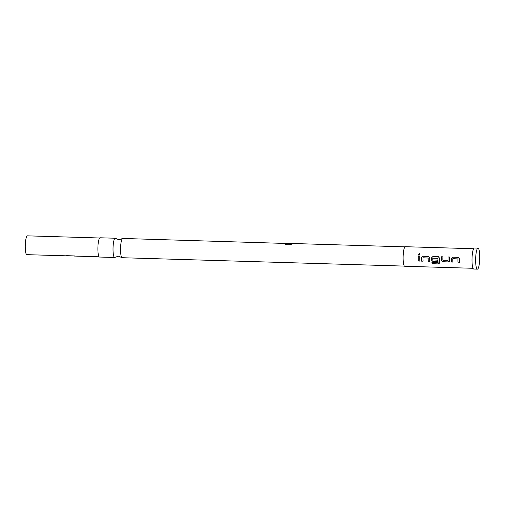 <?xml version="1.0" encoding="UTF-8"?>
<svg xmlns="http://www.w3.org/2000/svg" width="505" height="505" viewBox="0 0 505 505"><rect width="100%" height="100%" fill="white"/><g stroke="black" fill="none" stroke-linecap="round" stroke-linejoin="round"><path stroke-width="0.76" d="M420.04 253.939L419.27 253.485L418.468 255.012M419.093 255.284L420.008 253.882L419.245 253.428L418.449 255L419.093 255.284M285.975 243.309L285.319 243.442C283.873 245.026 291.612 245.272 292.041 243.637L122.709 238.455A9.633 1.862 91.7 0 0 122.399 238.581A9.633 1.862 91.7 0 0 120.543 249.741A9.633 1.862 91.7 0 0 121.831 257.569A9.633 1.862 91.7 0 0 122.141 257.714L404.404 266.103M458.666 257.43L452.758 257.133L451.287 258.516A9.633 1.862 91.7 0 0 451.281 259.57A9.633 1.862 91.7 0 0 451.356 261.962L452.852 262.007M452.884 258.68L457.947 258.92A9.633 1.862 91.7 0 0 457.947 259.772A9.633 1.862 91.7 0 0 458.022 262.158L459.518 262.265A9.784 1.894 91.7 0 1 459.443 259.841A9.784 1.894 91.7 0 1 459.449 258.768L458.067 257.279L452.726 257.121L451.255 258.528A9.784 1.894 91.7 0 0 451.255 259.595A9.784 1.894 91.7 0 0 451.331 262.026L452.859 262.07A9.784 1.894 91.7 0 1 452.777 259.646A9.784 1.894 91.7 0 1 452.783 258.781L457.921 258.932A9.784 1.894 91.7 0 0 457.915 259.797A9.784 1.894 91.7 0 0 457.997 262.221M441.408 256.793A9.633 1.862 91.7 0 0 441.364 259.28A9.633 1.862 91.7 0 0 441.376 260.327L442.834 261.773L448.175 261.931L449.393 261.274L449.538 260.618A9.784 1.894 91.7 0 1 449.526 259.545A9.784 1.894 91.7 0 1 449.576 257.026L448.049 256.982A9.633 1.862 91.7 0 0 448.023 259.475A9.633 1.862 91.7 0 0 448.036 260.334L442.872 260.22A9.784 1.894 91.7 0 1 442.86 259.349A9.784 1.894 91.7 0 1 442.91 256.824L441.383 256.78A9.784 1.894 91.7 0 0 441.332 259.305A9.784 1.894 91.7 0 0 441.351 260.372M449.57 257.039L448.074 256.995A9.784 1.894 91.7 0 0 447.998 259.501A9.784 1.894 91.7 0 0 448.011 260.372M438.826 256.837L432.918 256.54L431.447 257.929A9.633 1.862 91.7 0 0 431.44 258.983A9.633 1.862 91.7 0 0 431.459 260.037L432.943 261.413L437.286 261.546M432.88 258.087L437.942 258.326A9.633 1.862 91.7 0 0 437.936 259.172A9.633 1.862 91.7 0 0 438.087 262.512L431.926 262.493A9.784 1.894 91.7 0 0 432.065 263.743L438.479 263.938L439.767 262.815A9.784 1.894 91.7 0 1 439.602 259.248A9.784 1.894 91.7 0 1 439.609 258.181L438.226 256.685L432.886 256.527L431.415 257.935A9.784 1.894 91.7 0 0 431.409 259.008A9.784 1.894 91.7 0 0 431.428 260.075L432.911 261.476L437.286 261.609A9.784 1.894 91.7 0 1 437.229 260.151L432.785 259.917A9.784 1.894 91.7 0 1 432.772 259.046A9.784 1.894 91.7 0 1 432.772 258.181L437.911 258.339A9.784 1.894 91.7 0 0 437.911 259.198A9.784 1.894 91.7 0 0 438.056 262.587M428.903 256.546L422.994 256.25L421.523 257.632A9.633 1.862 91.7 0 0 421.517 258.686A9.633 1.862 91.7 0 0 421.599 261.079L423.089 261.123M423.121 257.796L428.19 258.036A9.633 1.862 91.7 0 0 428.183 258.888A9.633 1.862 91.7 0 0 428.259 261.274L429.761 261.382A9.784 1.894 91.7 0 1 429.679 258.958A9.784 1.894 91.7 0 1 429.686 257.885L428.309 256.395L422.969 256.237L421.498 257.645A9.784 1.894 91.7 0 0 421.492 258.712A9.784 1.894 91.7 0 0 421.568 261.142L423.095 261.186A9.784 1.894 91.7 0 1 423.02 258.756A9.784 1.894 91.7 0 1 423.02 257.897L428.158 258.049A9.784 1.894 91.7 0 0 428.158 258.913A9.784 1.894 91.7 0 0 428.234 261.337M419.813 256.155L418.317 256.111A9.633 1.862 91.7 0 0 418.266 258.592A9.633 1.862 91.7 0 0 418.342 260.984L419.838 261.091A9.784 1.894 91.7 0 1 419.762 258.661A9.784 1.894 91.7 0 1 419.813 256.142L418.285 256.092A9.784 1.894 91.7 0 0 418.235 258.617A9.784 1.894 91.7 0 0 418.31 261.041M121.831 257.569L118.416 256.193L114.932 257.361A9.633 1.862 -88.3 0 1 114.616 257.487A9.633 1.862 -88.3 0 1 113.019 249.52A9.633 1.862 -88.3 0 1 115.19 238.227A9.633 1.862 -88.3 0 1 115.493 238.373L118.909 239.749L122.399 238.581M74.91 255.934L66.584 255.688M99.649 237.988L27.371 235.841A9.412 1.818 91.7 0 0 25.25 246.869A9.412 1.818 91.7 0 0 26.809 254.653L66.445 255.833M478.008 248.125L474.372 248.012A10.523 2.033 91.7 0 0 472.005 260.346A10.523 2.033 91.7 0 0 473.747 269.051L477.383 269.159A10.523 2.033 91.7 0 0 479.75 256.83A10.523 2.033 91.7 0 0 478.008 248.125A10.523 2.033 91.7 0 0 475.634 260.454A10.523 2.033 91.7 0 0 477.383 269.159M115.19 238.227L100.053 237.779A9.633 1.862 91.7 0 0 97.882 249.066A9.633 1.862 91.7 0 0 99.479 257.039L114.616 257.487M473.021 268.288L404.726 266.261A9.784 1.894 91.7 0 1 403.104 258.169A9.784 1.894 91.7 0 1 405.307 246.705L473.602 248.731M439.729 263.206L439.767 262.815M428.795 256.496L428.335 256.407M438.719 256.786L438.258 256.698M442.91 256.824L441.383 256.78M458.559 257.38L458.098 257.291M418.342 260.984L419.832 261.028M428.259 261.274L429.755 261.319M431.958 262.493A9.633 1.862 91.7 0 0 432.091 263.648L432.065 263.743M432.091 263.648L438.479 263.938M438.504 263.837L439.792 262.733M441.376 260.327L442.834 261.773M442.86 261.71L448.175 261.931M448.206 261.868L449.425 261.211M458.022 262.158L459.518 262.202M74.386 256.067L99.087 256.805M292.054 243.486L404.972 246.844"/></g></svg>
